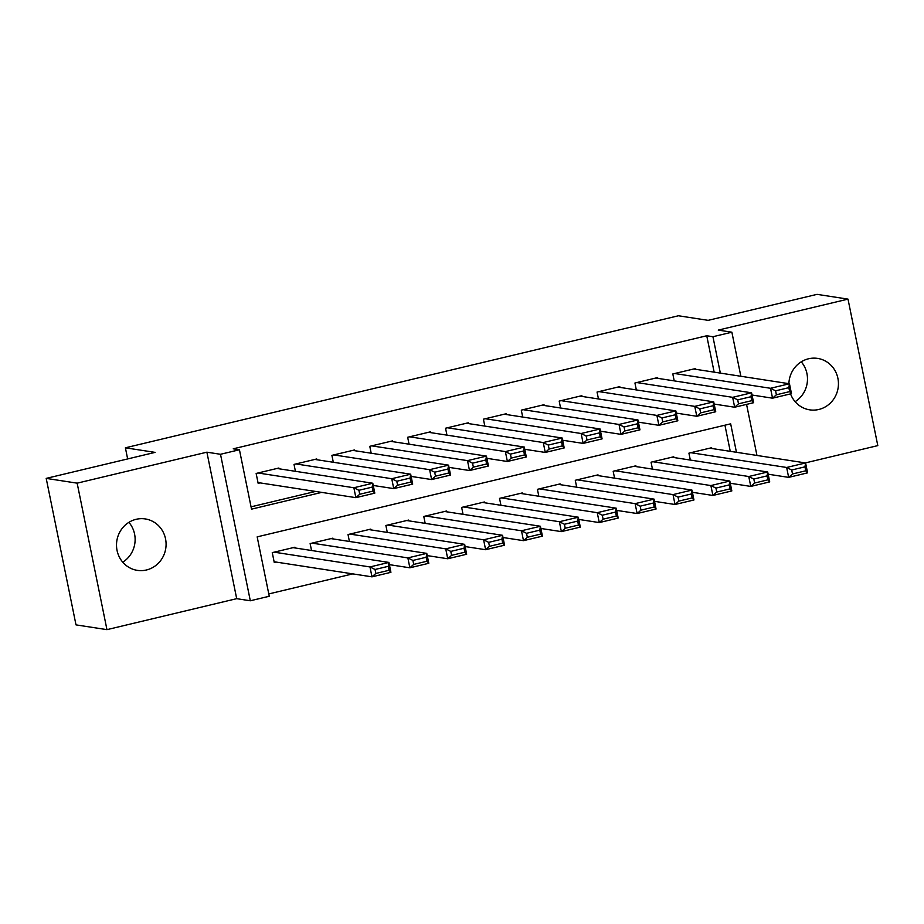 <?xml version="1.0" encoding="UTF-8"?>
<svg xmlns="http://www.w3.org/2000/svg" width="924" height="924" viewBox="0 0 924 924"><rect width="100%" height="100%" fill="white"/><g stroke="black" fill="none" stroke-linecap="round" stroke-linejoin="round"><path stroke-width="1.39" d="M128.886 522.337A26.022 24.752 -81.2 0 1 122.753 562.173M146.454 569.981A26.022 24.752 98.8 0 0 166.077 543.624A26.022 24.752 98.8 0 0 145.264 518.93A26.022 24.752 98.8 0 0 136.14 519.311A26.022 24.752 98.8 0 0 116.516 545.668A26.022 24.752 98.8 0 0 137.329 570.362A26.022 24.752 98.8 0 0 146.454 569.981M801.247 361.827A26.022 24.752 -81.2 0 1 795.114 401.663M790.551 393.89A26.022 24.752 98.8 0 0 809.69 409.84A26.022 24.752 98.8 0 0 818.814 409.471A26.022 24.752 98.8 0 0 838.438 383.102A26.022 24.752 98.8 0 0 817.625 358.408A26.022 24.752 98.8 0 0 808.5 358.789A26.022 24.752 98.8 0 0 788.888 383.668M736.451 452.286L730.665 423.827L257.172 536.867L269.254 596.257L250.312 600.773L220.501 454.285L239.443 449.757L251.524 509.147L321.714 492.388M236.694 598.671L206.884 452.183L77.154 483.16L46.2 478.389L75.999 624.878L106.953 629.648L236.694 598.671L250.312 600.773M805.347 462.912L877.8 445.611L848.001 299.122L718.26 330.099L731.877 332.201L740.84 376.264M268.78 593.936L352.76 573.885M389.454 565.118L390.644 564.841M427.338 556.075L428.528 555.798M465.211 547.031L466.401 546.754M503.095 537.987L504.285 537.71M540.979 528.944L542.157 528.667M578.851 519.9L580.041 519.623M616.735 510.857L617.925 510.579M654.608 501.813L655.797 501.536M692.492 492.781L693.681 492.492M730.376 483.737L731.554 483.448M77.154 483.16L106.953 629.648M46.2 478.389L155.105 452.379L125.387 447.805L678.424 315.765L708.142 320.351L817.047 294.352L848.001 299.122M279.025 468.78L278.863 468.018L256.144 473.446L258.154 483.344L260.048 482.882M316.909 459.736L316.747 458.974L294.017 464.402L295.426 471.309M354.781 450.693L354.631 449.93L331.901 455.359L333.31 462.266M392.665 441.649L392.504 440.887L369.785 446.315L371.182 453.222M430.538 432.605L430.388 431.843L407.657 437.271L409.066 444.178M468.422 423.562L468.26 422.799L445.541 428.228L446.95 435.135M506.306 414.518L506.144 413.756L483.414 419.184L484.823 426.091M544.178 405.474L544.028 404.712L521.298 410.141L522.707 417.047M582.062 396.431L581.901 395.668L559.182 401.097L560.579 408.004M619.935 387.387L619.785 386.625L597.054 392.053L598.463 398.96M657.819 378.355L657.657 377.581L634.938 383.01L636.336 389.916M730.26 451.339L724.936 425.19M711.803 448.487L711.653 447.724L688.923 453.153L690.332 460.06M673.931 457.53L673.769 456.768L651.05 462.196L652.448 469.103M636.047 466.574L635.897 465.812L613.166 471.24L614.576 478.147M598.174 475.617L598.013 474.855L575.282 480.284L576.692 487.191M560.291 484.661L560.14 483.899L537.41 489.327L538.819 496.234M522.407 493.705L522.256 492.942L499.526 498.371L500.935 505.278M484.534 502.748L484.372 501.986L461.654 507.415L463.051 514.322M446.65 511.792L446.5 511.03L423.769 516.458L425.179 523.365M408.778 520.836L408.616 520.073L385.886 525.49L387.295 532.409M370.894 529.879L370.743 529.117L348.013 534.534L349.422 541.452M333.01 538.923L332.859 538.161L310.129 543.578L311.538 550.496M295.137 547.967L294.975 547.204L272.257 552.621L274.266 562.52L276.161 562.069M714.148 372.153L706.745 335.758L233.252 448.81L239.443 449.757M251.051 506.826L315.523 491.441M695.703 369.311L695.541 368.537L672.811 373.966L674.22 380.873M125.387 447.805L127.651 458.939M206.884 452.183L220.501 454.285M706.745 335.758L712.935 336.717L731.877 332.201M746.569 404.389L756.952 455.451M720.339 373.1L712.935 336.717M693.647 368.988L789.466 383.76L791.487 393.659L772.545 398.186L770.535 388.288L789.466 383.76L788.842 387.664L775.582 390.829L776.391 394.779L789.65 391.614L788.842 387.664M752.044 395.022L772.545 398.186L776.391 394.779M674.705 373.515L770.535 388.288L775.582 390.829M791.487 393.659L789.65 391.614M768.156 474.208L788.657 477.373L786.647 467.475L690.817 452.702M709.759 448.175L805.578 462.947L807.599 472.845L788.657 477.373L792.503 473.966L805.763 470.801L804.954 466.839L791.695 470.004L792.503 473.966M791.695 470.004L786.647 467.475L805.578 462.947L804.954 466.839M805.763 470.801L807.599 472.845M655.763 378.031L751.593 392.804L753.603 402.702L734.661 407.23L732.651 397.332L751.593 392.804L750.969 396.708L737.71 399.873L738.507 403.823L751.766 400.658L750.969 396.708M714.16 404.065L734.661 407.23L738.507 403.823M636.832 382.559L732.651 397.332L737.71 399.873M753.603 402.702L751.766 400.658M617.89 387.075L713.709 401.848L715.73 411.746L696.788 416.274L694.767 406.375L713.709 401.848L713.085 405.74L699.826 408.916L700.635 412.866L713.894 409.702L713.085 405.74M676.287 413.109L696.788 416.274L700.635 412.866M598.948 391.603L694.767 406.375L699.826 408.916M715.73 411.746L713.894 409.702M580.006 396.119L675.837 410.891L677.846 420.79L658.904 425.317L656.895 415.419L675.837 410.891L675.201 414.784L661.942 417.96L662.751 421.91L676.01 418.745L675.201 414.784M638.403 422.153L658.904 425.317L662.751 421.91M561.064 400.646L656.895 415.419L661.942 417.96M677.846 420.79L676.01 418.745M542.134 405.162L637.953 419.935L639.962 429.833L621.032 434.361L619.011 424.463L637.953 419.935L637.329 423.827L624.07 426.992L624.878 430.954L638.138 427.789L637.329 423.827M600.531 431.196L621.032 434.361L624.878 430.954M523.192 409.69L619.011 424.463L624.07 426.992M639.962 429.833L638.138 427.789M730.272 483.252L750.773 486.417L748.763 476.518L652.945 461.746M671.875 457.218L767.705 471.991L769.715 481.889L750.773 486.417L754.619 483.009L767.879 479.845L767.07 475.883L753.822 479.048L754.619 483.009M753.822 479.048L748.763 476.518L767.705 471.991L767.07 475.883M767.879 479.845L769.715 481.889M692.399 492.296L712.901 495.46L710.879 485.562L615.061 470.778M634.003 466.262L729.821 481.034L731.831 490.933L712.901 495.46L716.747 492.053L730.006 488.888L729.198 484.927L715.938 488.091L716.747 492.053M715.938 488.091L710.879 485.562L729.821 481.034L729.198 484.927M730.006 488.888L731.831 490.933M654.515 501.339L675.017 504.504L673.007 494.606L577.177 479.822M596.119 475.306L691.949 490.078L693.959 499.976L675.017 504.504L678.863 501.097L692.122 497.932L691.314 493.97L678.054 497.135L678.863 501.097M678.054 497.135L673.007 494.606L691.949 490.078L691.314 493.97M692.122 497.932L693.959 499.976M616.631 510.383L637.133 513.536L635.123 503.638L539.304 488.865M558.246 484.349L654.065 499.122L656.075 509.02L637.133 513.536L640.979 510.14L654.238 506.976L653.441 503.014L640.182 506.179L640.979 510.14M640.182 506.179L635.123 503.638L654.065 499.122L653.441 503.014M654.238 506.976L656.075 509.02M504.25 414.206L600.069 428.979L602.09 438.877L583.148 443.404L581.138 433.506L600.069 428.979L599.445 432.871L586.186 436.036L586.994 439.997L600.254 436.833L599.445 432.871M562.647 440.24L583.148 443.404L586.994 439.997M485.308 418.734L581.138 433.506L586.186 436.036M602.09 438.877L600.254 436.833M578.759 519.427L599.26 522.58L597.25 512.681L501.42 497.909M520.362 493.393L616.181 508.165L618.202 518.064L599.26 522.58L603.106 519.184L616.366 516.019L615.557 512.058L602.298 515.222L603.106 519.184M602.298 515.222L597.25 512.681L616.181 508.165L615.557 512.058M616.366 516.019L618.202 518.064M466.366 423.25L562.196 438.022L564.206 447.921L545.264 452.448L543.254 442.55L562.196 438.022L561.573 441.915L548.313 445.079L549.11 449.041L562.37 445.876L561.573 441.915M524.763 449.283L545.264 452.448L549.11 449.041M447.435 427.777L543.254 442.55L548.313 445.079M564.206 447.921L562.37 445.876M540.875 528.47L561.376 531.623L559.366 521.725L463.548 506.953M482.478 502.437L578.308 517.209L580.318 527.107L561.376 531.623L565.222 528.228L578.482 525.063L577.673 521.101L564.425 524.266L565.222 528.228M564.425 524.266L559.366 521.725L578.308 517.209L577.673 521.101M578.482 525.063L580.318 527.107M428.493 432.293L524.312 447.066L526.333 456.964L507.392 461.492L505.37 451.593L524.312 447.066L523.689 450.958L510.429 454.123L511.238 458.085L524.497 454.92L523.689 450.958M486.89 458.327L507.392 461.492L511.238 458.085M409.551 436.809L505.37 451.593L510.429 454.123M526.333 456.964L524.497 454.92M503.002 537.514L523.504 540.667L521.482 530.769L425.664 515.996M444.606 511.48L540.424 526.253L542.434 536.151L523.504 540.667L527.35 537.271L540.609 534.107L539.801 530.145L526.541 533.31L527.35 537.271M526.541 533.31L521.482 530.769L540.424 526.253L539.801 530.145M540.609 534.107L542.434 536.151M390.609 441.337L486.44 456.109L488.45 466.008L469.507 470.535L467.498 460.637L486.44 456.109L485.805 460.002L472.557 463.167L473.354 467.128L486.613 463.964L485.805 460.002M449.006 467.371L469.507 470.535L473.354 467.128M371.667 445.853L467.498 460.637L472.557 463.167M488.45 466.008L486.613 463.964M465.118 546.558L485.62 549.711L483.61 539.812L387.78 525.04M406.722 520.524L502.552 535.296L504.562 545.195L485.62 549.711L489.466 546.315L502.725 543.15L501.917 539.189L488.657 542.353L489.466 546.315M488.657 542.353L483.61 539.812L502.552 535.296L501.917 539.189M502.725 543.15L504.562 545.195M352.737 450.381L448.556 465.153L450.566 475.052L431.635 479.568L429.614 469.681L448.556 465.153L447.932 469.046L434.673 472.21L435.481 476.172L448.741 473.007L447.932 469.046M411.134 476.414L431.635 479.568L435.481 476.172M333.795 454.897L429.614 469.681L434.673 472.21M450.566 475.052L448.741 473.007M427.234 555.601L447.736 558.754L445.726 548.856L349.907 534.084M368.849 529.567L464.668 544.34L466.678 554.238L447.736 558.754L451.582 555.359L464.841 552.194L464.044 548.232L450.785 551.397L451.582 555.359M450.785 551.397L445.726 548.856L464.668 544.34L464.044 548.232M464.841 552.194L466.678 554.238M314.853 459.424L410.672 474.197L412.693 484.095L393.751 488.611L391.741 478.713L410.672 474.197L410.048 478.089L396.789 481.254L397.597 485.216L410.857 482.051L410.048 478.089M373.25 485.458L393.751 488.611L397.597 485.216M295.911 463.94L391.741 478.713L396.789 481.254M412.693 484.095L410.857 482.051M389.362 564.645L409.863 567.798L407.854 557.9L312.023 543.127M330.965 538.611L426.784 553.384L428.805 563.282L409.863 567.798L413.709 564.402L426.969 561.238L426.16 557.276L412.901 560.441L413.709 564.402M412.901 560.441L407.854 557.9L426.784 553.384L426.16 557.276M426.969 561.238L428.805 563.282M276.969 468.468L372.799 483.24L374.809 493.139L355.867 497.655L353.857 487.757L372.799 483.24L372.176 487.133L358.916 490.298L359.713 494.259L372.973 491.094L372.176 487.133M258.004 482.571L355.867 497.655L359.713 494.259M258.039 472.984L353.857 487.757L358.916 490.298M374.809 493.139L372.973 491.094M274.105 561.757L371.979 576.842L369.97 566.943L274.151 552.171M293.081 547.655L388.912 562.427L390.921 572.326L371.979 576.842L375.825 573.446L389.085 570.281L388.276 566.32L375.029 569.484L375.825 573.446M375.029 569.484L369.97 566.943L388.912 562.427L388.276 566.32M389.085 570.281L390.921 572.326"/></g></svg>
